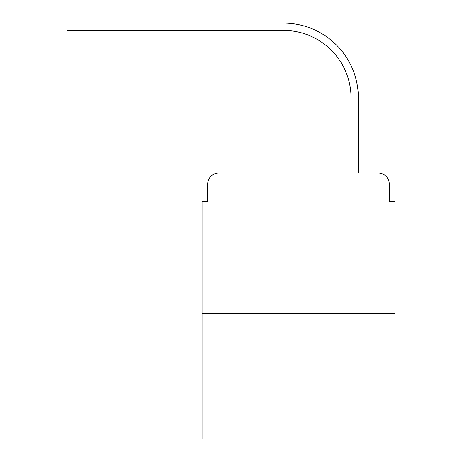 <?xml version="1.0" encoding="UTF-8"?>
<svg xmlns="http://www.w3.org/2000/svg" width="462" height="462" viewBox="0 0 462 462"><rect width="100%" height="100%" fill="white"/><g stroke="black" fill="none" stroke-linecap="round" stroke-linejoin="round"><path stroke-width="0.69" d="M207.663 184.194L207.663 201.623L207.663 184.194A11.244 11.244 0 0 1 218.913 172.944L254.614 172.944M394.9 313.513L202.044 313.513L202.044 438.9L394.9 438.9L394.9 201.623L389.281 201.623L389.281 184.194A11.244 11.244 0 0 0 378.031 172.944L218.913 172.944M202.044 313.513L202.044 201.623L207.663 201.623M342.33 172.944L351.045 172.944L351.045 97.88A67.475 67.475 0 0 0 283.57 30.411A67.475 67.475 0 0 1 351.045 97.88A67.475 67.475 0 0 0 283.57 30.411A67.475 67.475 0 0 1 351.045 97.88A67.475 67.475 0 0 0 283.57 30.411A67.475 67.475 0 0 1 351.045 97.88A67.475 67.475 0 0 0 283.57 30.411A67.475 67.475 0 0 1 351.045 97.88A67.475 67.475 0 0 0 283.57 30.411A67.475 67.475 0 0 1 351.045 97.88A67.475 67.475 0 0 0 283.57 30.411A67.475 67.475 0 0 1 351.045 97.88A67.475 67.475 0 0 0 283.57 30.411A67.475 67.475 0 0 1 351.045 97.88A67.475 67.475 0 0 0 283.57 30.411A67.475 67.475 0 0 1 351.045 97.88A67.475 67.475 0 0 0 283.57 30.411A67.475 67.475 0 0 1 351.045 97.88A67.475 67.475 0 0 0 283.57 30.411A67.475 67.475 0 0 1 351.045 97.88A67.475 67.475 0 0 0 283.57 30.411A67.475 67.475 0 0 1 351.045 97.88A67.475 67.475 0 0 0 283.57 30.411A67.475 67.475 0 0 1 351.045 97.88A67.475 67.475 0 0 0 283.57 30.411L67.1 30.411L67.1 23.1L80.03 23.1L80.03 30.411M80.03 23.1L283.57 23.1A74.78 74.78 0 0 1 358.356 97.88L358.356 172.944L358.356 97.88L358.356 172.944L358.356 97.88L358.356 172.944L358.356 97.88L358.356 172.944L358.356 97.88L358.356 172.944L358.356 97.88L358.356 172.944L358.356 97.88L358.356 172.944L358.356 97.88L358.356 172.944L358.356 97.88L358.356 172.944L358.356 97.88L358.356 172.944L358.356 97.88L358.356 172.944L358.356 97.88L358.356 172.944L358.356 97.88L358.356 172.944L378.031 172.944M389.281 201.623L389.281 184.194"/></g></svg>
